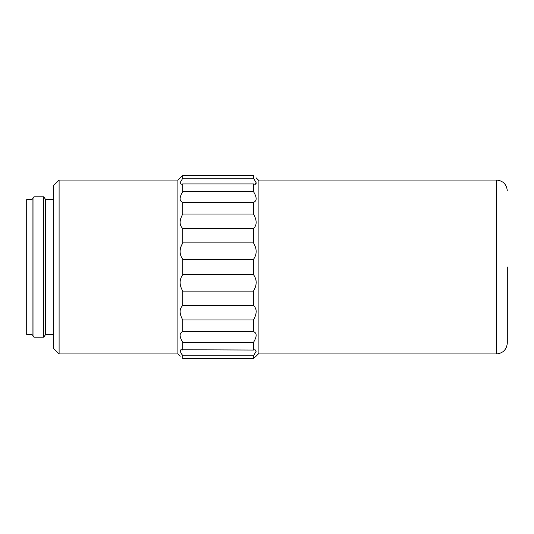 <?xml version="1.0" encoding="UTF-8"?>
<svg xmlns="http://www.w3.org/2000/svg" width="534" height="534" viewBox="0 0 534 534"><rect width="100%" height="100%" fill="white"/><g stroke="black" fill="none" stroke-linecap="round" stroke-linejoin="round"><path stroke-width="0.8" d="M507.3 267L507.3 343.142C506.612 349.65 503.015 353.254 496.5 353.942L258.903 353.942L258.903 180.058L496.5 180.058C503.055 180.706 506.653 184.303 507.3 190.858M255.452 184.217L256.006 183.903M256.2 183.275L256.006 182.334M256.04 177.762L258.903 180.599M180.292 177.709L182.762 175.579C179.237 178.616 179.237 178.616 182.762 175.579L253.503 175.579C257.028 178.616 257.028 178.616 253.503 175.579L253.503 178.236L256.086 182.588L255.052 184.25L253.503 183.95L253.503 191.599C257.028 197.493 257.028 201.071 253.503 202.339L253.503 214.054C257.028 220.382 257.028 225.201 253.503 228.525L253.503 242.897C257.028 248.891 257.028 254.378 253.503 259.35L182.762 259.35C179.237 254.411 179.237 248.931 182.762 242.897L253.503 242.897M253.503 274.65C257.028 279.589 257.028 285.069 253.503 291.103L182.762 291.103C179.237 285.109 179.237 279.622 182.762 274.65L253.503 274.65L253.503 259.35M255.446 287.025L253.503 291.103L253.503 305.475C257.028 308.765 257.028 313.585 253.503 319.946L253.503 331.661C257.028 332.902 257.028 336.48 253.503 342.401L253.503 350.05L255.052 349.75L256.093 351.399L253.503 355.764L253.503 358.421C257.028 355.384 257.028 355.384 253.503 358.421L255.973 356.291M258.903 353.401L256.2 356.098M255.452 315.768L256.006 313.625M256.2 311.549L256.006 309.64M255.452 286.998L256.006 284.769M256.2 282.473L256.006 280.237M253.503 228.525L182.762 228.525L182.762 242.897L180.812 246.975M182.762 228.525C179.237 225.235 179.237 220.415 182.762 214.054L253.503 214.054M253.503 202.339L182.762 202.339L182.762 214.054M182.762 202.339C179.237 201.098 179.237 197.52 182.762 191.599L253.503 191.599M253.503 183.95L182.762 183.95L182.762 191.599M182.762 183.95L181.206 184.25L180.165 182.601L182.762 178.236L253.503 178.236M182.762 175.579L182.762 178.236M180.812 218.232L180.252 220.375M180.058 222.451L180.252 224.36M180.806 247.002L180.252 249.231M180.058 251.527L180.252 253.763M253.503 355.764L182.762 355.764L182.762 358.421L253.503 358.421M180.812 352.867L182.762 355.764L180.172 351.412L181.206 349.75L253.503 350.05M253.503 342.401L182.762 342.401L182.762 350.05M182.762 342.401C179.237 336.507 179.237 332.929 182.762 331.661L253.503 331.661M253.503 319.946L182.762 319.946L182.762 331.661M182.762 319.946C179.237 313.618 179.237 308.799 182.762 305.475L253.503 305.475M182.762 291.103L182.762 305.475M181.206 349.75L180.252 350.097M180.058 350.725L180.252 351.666M180.225 356.238L177.902 353.942L59.1 353.942L59.1 180.058L53.7 185.458L53.7 348.542L59.1 353.942M182.762 358.421C179.237 355.384 179.237 355.384 182.762 358.421M182.762 274.65L182.762 259.35M180.058 177.902L177.902 180.058L177.902 353.942M53.7 334.498L45.597 334.498L43.708 337.201L33.989 337.201L33.989 196.799L43.708 196.799L43.708 337.201M53.7 199.502L45.597 199.502L45.597 334.498M32.1 199.502L32.1 334.498L26.7 334.498L26.7 199.502L32.1 199.502L33.989 196.799M496.5 353.942L496.5 180.058M177.902 180.058L59.1 180.058M45.597 199.502L43.708 196.799M32.1 334.498L33.989 337.201"/></g></svg>
